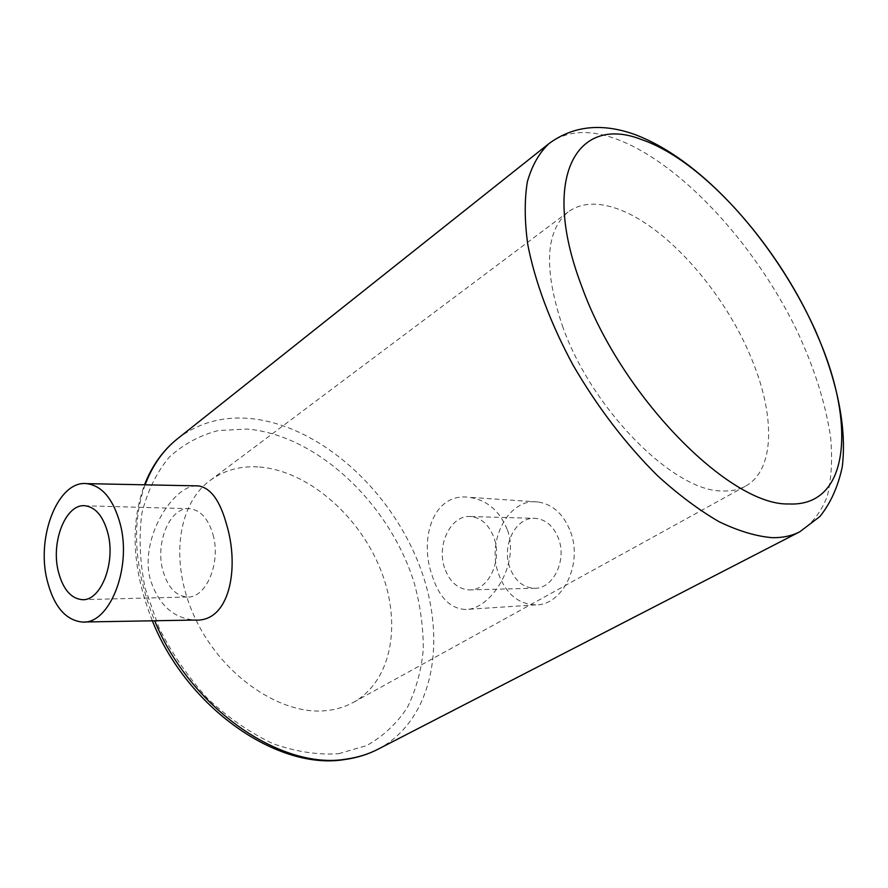 <?xml version="1.0" encoding="UTF-8"?>
<svg xmlns="http://www.w3.org/2000/svg" width="888" height="888" viewBox="0 0 888 888"><rect width="100%" height="100%" fill="white"/><g stroke="black" fill="none" stroke-linecap="round" stroke-linejoin="round"><path stroke-width="0.67" stroke-dasharray="4.44 3.33" d="M213.009 534.565C221.256 562.559 206.038 598.59 187.19 597.014C175.669 595.915 167.543 587.024 162.826 570.351C154.956 542.213 170.352 506.26 189.843 508.702C200.555 510.134 208.28 518.759 213.009 534.565M196.237 485.847C173.493 485.747 139.238 537.773 150.272 579.298C158.508 604.806 173.382 618.392 194.872 620.057M509.679 567.21C501.465 544.832 516.305 516.272 535.542 518.359C546.098 519.558 553.801 526.395 558.63 538.894C567.055 560.972 552.702 589.388 534.132 588.267C522.766 587.456 514.607 580.441 509.679 567.21M444.533 567.798C436.308 544.344 451.348 514.396 470.784 516.55C481.451 517.793 489.221 524.975 494.083 538.084C502.541 561.272 487.934 591.108 469.175 589.898C457.675 589.044 449.461 581.673 444.533 567.798M570.618 531.968C582.905 563.969 562.681 605.372 535.864 604.883C518.414 604.262 505.949 593.872 498.468 573.692C486.258 540.237 509.013 497.657 537.928 501.975C552.824 504.218 563.725 514.219 570.618 531.968M507.47 530.058C520.202 564.846 490.098 610.012 465.501 609.479C450.127 608.635 438.972 597.236 432.045 575.28C419.081 539.016 432.889 492.651 468.753 497.28C486.791 499.755 499.7 510.678 507.47 530.058M562.382 325.774C591.286 408.869 673.426 491.308 721.9 490.942C730.99 491.408 738.872 489.799 745.543 486.113C775.013 470.141 775.291 415.795 751.859 359.507C723.92 289.965 661.649 220.624 611.233 206.871C594.005 202.042 579.698 203.685 568.298 211.832C545.432 230.736 543.456 268.72 562.382 325.774M257.831 466.888C239.782 465.911 223.876 470.429 210.101 480.464C176.623 504.806 168.864 565.756 196.836 621.689C224.52 677.722 282.206 715.717 326.473 710.589C336.374 709.545 345.365 706.793 353.48 702.319C393.184 680.075 402.12 620.468 379.465 566.899C357.009 513.197 305.827 469.774 257.831 466.888M799.799 531.779C812.132 523.665 821.289 511.821 827.283 496.248C831.446 478.976 832.578 459.385 830.646 437.473C825.529 402.986 814.007 366.788 796.07 328.882C753.39 241.78 678.443 160.65 613.73 138.084C587.545 129.182 565.956 131.013 548.951 143.612M338.617 753.712L366.733 745.554C383.283 736.208 396.825 723.52 407.359 707.481C415.995 689.965 421.312 670.606 423.287 649.405C423.376 627.605 420.357 605.45 414.219 582.928C389.799 504.151 317.671 435.12 247.186 429.071L218.237 430.558C199.844 435.309 183.527 444.167 169.275 457.109C156.654 472.327 147.552 490.931 141.958 512.909C138.717 536.441 139.771 561.527 145.121 588.145L158.996 627.816C172.061 653.757 188.3 677.355 207.692 698.634C228.383 717.881 250.183 732.9 273.093 743.711C295.97 751.77 317.815 755.1 338.617 753.712M378.11 749.172C435.708 718.636 448.107 635.109 417.593 560.883C387.268 486.435 317.649 424.808 249.872 418.481C222.433 416.128 198.313 422.877 177.511 438.75M145.121 484.815C131.069 524.464 134.255 569.785 154.667 620.756M187.19 597.014L83.439 599.633M470.784 516.55L535.542 518.359M535.864 604.883L465.501 609.479M210.101 480.464L568.298 211.832M353.48 702.319L745.543 486.113M152.348 620.801C132.401 570.163 129.792 524.83 144.5 484.804M537.928 501.975L468.753 497.28M469.175 589.898L534.132 588.267M82.073 622.033L84.016 622M189.843 508.702L85.204 505.783"/><path stroke-width="1.33" d="M107.892 533.255C115.884 563.048 100.655 601.398 82.107 599.666C70.774 598.468 62.826 589.01 58.286 571.295C50.716 541.414 66.023 503.241 85.204 505.783C95.738 507.281 103.308 516.439 107.892 533.255M47.042 579.92C36.108 536.163 58.297 480.253 86.636 483.638C102.109 485.658 113.298 499.067 120.18 523.831C132.19 568.009 109.368 624.93 82.073 622.033C65.29 620.079 53.613 606.038 47.042 579.92M84.016 622L194.872 620.057C229.703 622.477 239.671 568.031 226.673 524.83C220.091 500.643 210.623 487.667 198.257 485.891L196.237 485.847M817.626 336.03C780.818 248.851 704.317 160.906 641.369 139.494C577.688 114.363 539.704 175.924 581.596 285.969C620.557 395.515 729.57 505.883 788.655 503.962C850.138 507.092 856.032 422.954 817.626 336.03M772.427 537.695C782.828 537.817 791.952 535.841 799.799 531.779L819.935 516.483C830.602 503.196 838.039 486.691 842.235 466.955C847.241 426.906 836.418 378.155 814.662 328.838C774.758 242.202 703.174 160.129 634.809 134.51C601.82 122.722 573.204 125.752 548.951 143.612C539.227 152.792 532.034 165.479 527.383 181.652C524.397 199.733 524.508 220.624 527.738 244.344C534.865 281.485 550.438 323.332 573.071 365.135C597.613 407.337 625.796 444.222 657.62 475.79C678.565 494.805 699.067 510.123 719.125 521.744C738.527 531.057 756.299 536.374 772.427 537.695M154.667 620.756C190.321 708.413 281.596 770.518 346.264 759.085C357.82 757.475 368.431 754.178 378.11 749.172C367.998 754.389 356.965 757.83 345.032 759.495M144.5 484.804C152.037 465.623 163.037 450.272 177.511 438.75C163.259 450.05 152.459 465.412 145.121 484.815M83.439 599.633L82.107 599.666M86.636 483.638L198.257 485.891M378.11 749.172L799.799 531.779M177.511 438.75L548.951 143.612M344.844 759.518C277.733 770.906 187.19 708.102 152.348 620.801"/></g></svg>
